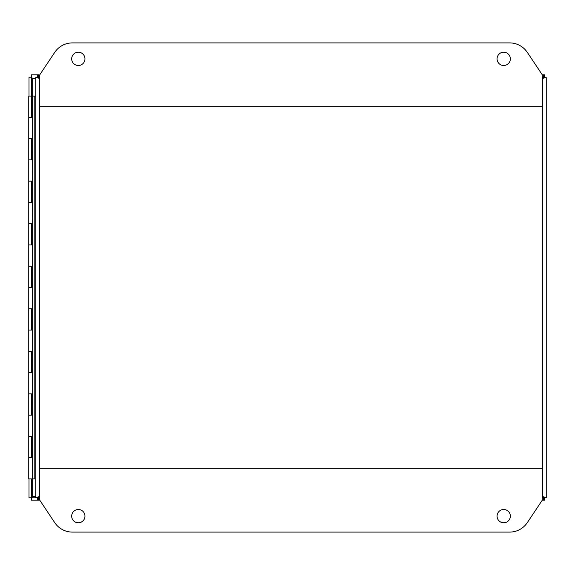 <?xml version="1.0" encoding="UTF-8"?>
<svg xmlns="http://www.w3.org/2000/svg" width="575" height="575" viewBox="0 0 575 575"><rect width="100%" height="100%" fill="white"/><g stroke="black" fill="none" stroke-linecap="round" stroke-linejoin="round"><path stroke-width="0.86" d="M31.833 117.343L31.833 96.291L31.431 96.075L35.779 96.075L35.779 77.237L38.209 77.237L39.438 78.466L35.779 77.237L35.779 497.763L35.779 96.075M32.329 138.618L32.236 159.886L28.75 159.879L31.445 159.886L31.445 138.618L28.75 138.618L32.329 138.611L32.329 117.343L28.75 117.343L31.445 117.343L31.431 77.237L32.66 78.459L31.431 77.237L29.009 77.237L29.009 96.075M32.329 181.154L32.236 202.422L28.75 202.422L31.445 202.422L31.445 181.154L28.75 181.154L32.329 181.154L32.236 159.886M32.236 117.343L32.236 96.075L28.75 96.075L28.75 223.689L32.329 223.689M28.75 266.232L32.329 266.232L32.329 244.964L28.75 244.957L31.445 244.964L31.445 223.697L28.75 223.697L28.75 287.5L31.445 287.5L31.445 266.232L28.75 266.232M28.75 308.768L32.329 308.768L32.329 287.5L28.75 287.5L28.75 330.043L31.445 330.043L31.445 308.775L28.75 308.775M28.75 351.311L32.329 351.311L32.329 330.043L28.75 330.043L28.75 372.578L31.445 372.578L31.445 351.311L28.75 351.311M28.75 393.846L32.329 393.846L32.329 372.578L28.75 372.578L28.75 415.121L31.445 415.121L31.445 393.846L28.75 393.846M28.75 436.389L32.329 436.389L32.329 415.121L28.75 415.121L28.75 457.657L31.445 457.657L31.445 436.389L28.75 436.389M32.236 436.389L32.236 457.657L28.75 457.657L28.75 478.925L34.198 478.925L34.198 96.075M32.646 78.459L35.779 78.466M35.779 496.534L32.653 496.534L31.438 497.77L32.66 496.548L32.66 478.925M543.77 497.526L542.534 496.541L543.77 497.763L546.192 497.763M546.192 77.237L543.77 77.237L542.541 78.466L543.77 77.474M39.761 496.534L38.209 497.763L35.779 497.763L39.438 496.534L38.209 497.77L31.431 497.77L31.431 478.925M37.576 497.77L37.576 500.192L31.431 500.192L31.431 497.77L29.009 497.763L29.009 478.925M543.763 500.192L542.275 500.192L542.275 468.287L39.761 468.287L39.761 500.192L38.209 500.192L39.761 500.192L54.718 522.625A21.268 21.268 0 0 0 72.414 532.098L509.622 532.098A21.268 21.268 0 0 0 527.318 522.625L542.275 500.192L543.123 500.192M38.906 74.808L31.431 74.808L31.431 77.23M542.275 78.466L543.828 77.237L546.25 77.237L542.592 78.466L544.46 77.23L544.46 74.808L542.275 74.808L527.318 52.375A21.268 21.268 0 0 0 509.622 42.902L72.414 42.902A21.268 21.268 0 0 0 54.718 52.375L39.761 74.808L39.761 106.713L542.275 106.713L542.275 74.808L543.763 74.808M84.971 516.149A6.648 6.648 0 0 1 78.322 522.79A6.648 6.648 0 0 1 71.674 516.149A6.648 6.648 0 0 1 78.322 509.5A6.648 6.648 0 0 1 84.971 516.149M510.356 516.149A6.648 6.648 0 0 1 503.714 522.79A6.648 6.648 0 0 1 497.066 516.149A6.648 6.648 0 0 1 503.714 509.5A6.648 6.648 0 0 1 510.356 516.149M497.066 58.851A6.648 6.648 0 0 1 503.714 52.21A6.648 6.648 0 0 1 510.356 58.851A6.648 6.648 0 0 1 503.714 65.5A6.648 6.648 0 0 1 497.066 58.851M71.674 58.851A6.648 6.648 0 0 1 78.322 52.21A6.648 6.648 0 0 1 84.971 58.851A6.648 6.648 0 0 1 78.322 65.5A6.648 6.648 0 0 1 71.674 58.851M543.821 497.77L544.46 497.77L544.46 500.192L543.821 500.192L543.821 497.77L542.592 496.534L546.25 497.763L543.828 497.763L542.275 496.534M37.576 500.192L38.209 500.192L39.438 496.534L39.438 78.466L38.209 74.808L38.209 77.23L39.761 78.466M38.209 77.23L37.576 77.23L37.576 74.808M38.209 497.77L38.209 500.192L38.906 500.192M546.25 497.763L546.25 77.934M543.821 77.23L543.821 74.808L543.123 74.808M543.821 500.192L542.592 496.534L542.592 78.466L543.821 74.808M35.779 478.925L34.198 478.925M32.236 202.422L32.329 223.697L31.833 223.697M32.236 244.964L32.236 223.697M32.236 287.5L32.329 266.232M32.236 330.043L32.329 308.775M32.236 372.578L32.329 351.311M32.236 415.121L32.329 393.846M32.236 457.657L32.329 478.925M32.236 138.618L31.833 138.618L31.833 159.879M32.236 181.154L31.833 181.154L31.833 202.422M32.236 266.232L31.833 266.232L31.833 287.5M32.236 308.775L31.833 308.775L31.833 330.043M32.236 351.311L31.833 351.311L31.833 372.578M32.236 393.846L31.833 393.846L31.833 415.121M32.66 96.075L32.66 78.466M31.833 96.291L31.445 96.291M31.833 457.657L31.833 436.389M31.833 244.957L31.833 223.689"/></g></svg>
